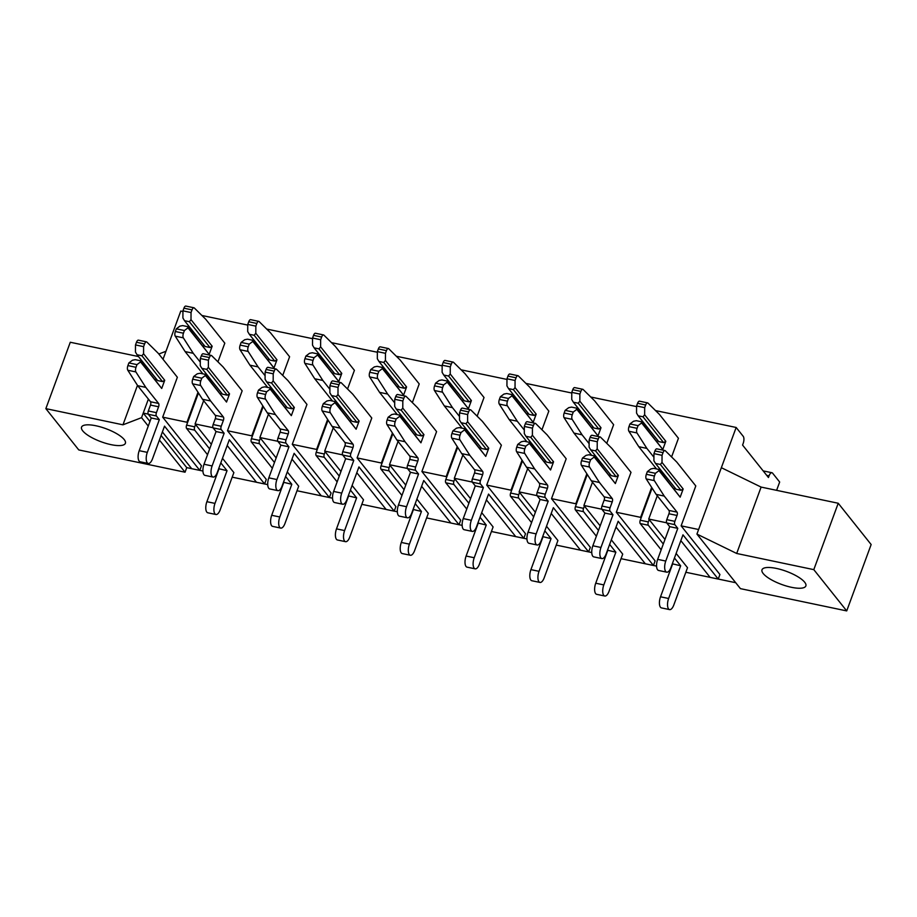 <?xml version="1.0" encoding="UTF-8"?>
<svg xmlns="http://www.w3.org/2000/svg" width="917" height="917" viewBox="0 0 917 917"><rect width="100%" height="100%" fill="white"/><g stroke="black" fill="none" stroke-linecap="round" stroke-linejoin="round"><path stroke-width="1.38" d="M791.463 587.304A23.372 6.969 20.2 0 1 762.004 569.801A23.372 6.969 20.2 0 1 776.401 568.425A23.372 6.969 20.2 0 1 805.86 585.929A23.372 6.969 20.2 0 1 791.463 587.304M110.991 444.642A23.372 6.969 20.2 0 1 81.544 427.139A23.372 6.969 20.2 0 1 95.941 425.775A23.372 6.969 20.2 0 1 125.4 443.278A23.372 6.969 20.2 0 1 110.991 444.642M776.607 490.331L779.668 482.033L772.618 473.183A5.479 2.304 101.8 0 0 771.931 472.725A5.479 2.304 101.8 0 0 769.042 475.877L768.446 477.516L742.575 445.077L743.171 443.438A5.479 2.304 101.8 0 0 743.217 436.32L736.156 427.471L698.616 529.51L681.125 525.842L695.797 485.941L676.757 462.053L665.329 450.763A3.657 1.536 101.8 0 0 664.951 450.556A3.657 1.536 101.8 0 0 663.037 452.654L662.051 455.325L662.005 462.443L683.176 488.979L680.162 497.163L659.002 470.616L655.426 473.31L654.44 475.992A3.657 1.536 101.8 0 0 654.337 480.623L664.24 496.074L677.055 512.144A2.556 1.077 -78.2 0 1 677.033 515.457L674.866 521.349A2.556 1.077 101.8 0 0 674.855 524.673L677.789 528.352L669.697 526.656L657.661 559.359L665.765 561.055A8.035 3.381 101.8 0 0 666.693 572.162A8.035 3.381 101.8 0 0 670.935 567.543L682.97 534.84L718.24 579.074L710.136 577.378L680.838 540.629M664.985 539.448L648.72 519.045L657.271 495.799M664.332 476.611L664.859 475.178M671.576 456.941L678.442 438.269L659.392 414.381L647.964 403.09A3.657 1.536 101.8 0 0 647.597 402.884A3.657 1.536 101.8 0 0 645.671 404.982L637.567 403.285A3.657 1.536 -78.2 0 1 639.493 401.176L647.597 402.884M648.72 519.045L666.648 522.805M163.02 359.281L180.775 311.046L182.941 311.493M201.889 315.471L247.739 325.088M266.698 329.054L312.548 338.671M331.507 342.649L377.357 352.254M396.316 356.232L442.166 365.837M461.113 369.815L506.963 379.432M525.922 383.398L571.772 393.015M590.731 396.992L636.581 406.598M655.529 410.575L736.156 427.471M148.267 426.073L141.55 417.659L148.382 399.09M155.443 379.902L155.97 378.469M149.941 421.488L143.235 413.074L148.199 414.117M162.389 431.941L191.699 468.69L199.791 470.387L201.476 465.802L162.676 417.155L177.359 377.254L158.309 353.366L146.88 342.075A3.657 1.536 101.8 0 0 146.514 341.858A3.657 1.536 101.8 0 0 144.588 343.967L143.602 346.637L143.556 353.756L164.728 380.291L161.713 388.464L140.553 361.928L136.977 364.622L136.003 367.304A3.657 1.536 101.8 0 0 135.888 371.935L145.792 387.375L158.607 403.446A2.556 1.077 -78.2 0 1 158.595 406.77L156.429 412.661A2.556 1.077 101.8 0 0 156.406 415.974L159.34 419.665L151.248 417.969L139.212 450.671L147.316 452.368A8.035 3.381 101.8 0 0 148.256 463.475A8.035 3.381 101.8 0 0 152.486 458.855L164.521 426.153L199.791 470.387L202.921 471.017M162.676 417.155L186.976 422.244L198.003 392.27M211.346 444.344L195.08 423.941L203.631 400.695M210.692 381.506L211.219 380.074M217.937 361.837L224.803 343.164L205.752 319.288L194.324 307.986A3.657 1.536 101.8 0 0 193.957 307.78A3.657 1.536 101.8 0 0 192.031 309.877L183.927 308.181A3.657 1.536 -78.2 0 1 185.853 306.083L193.957 307.78M195.08 423.941L213.008 427.7M227.198 445.524L256.496 482.273L264.6 483.97L266.285 479.396L227.485 430.738L242.157 390.837L223.106 366.96L211.689 355.658A3.657 1.536 101.8 0 0 211.311 355.452A3.657 1.536 101.8 0 0 209.385 357.55L208.4 360.221L208.365 367.339L229.525 393.874L226.522 402.059L205.351 375.512L201.786 378.205L200.8 380.887A3.657 1.536 101.8 0 0 200.697 385.518L210.601 400.97L223.416 417.04A2.556 1.077 -78.2 0 1 223.393 420.353L221.226 426.245A2.556 1.077 101.8 0 0 221.215 429.569L224.149 433.248L216.045 431.552L204.021 464.254L212.114 465.951A8.035 3.381 101.8 0 0 213.053 477.058A8.035 3.381 101.8 0 0 217.295 472.438L229.319 439.736L264.6 483.97L267.73 484.612M227.485 430.738L251.785 435.827L262.812 405.853M276.155 457.927L259.889 437.535L268.44 414.278M275.501 395.089L276.028 393.657M282.734 375.42L289.6 356.759L270.549 332.871L259.133 321.569A3.657 1.536 101.8 0 0 258.754 321.363A3.657 1.536 101.8 0 0 256.829 323.46L248.736 321.764A3.657 1.536 -78.2 0 1 250.662 319.666L258.754 321.363M259.889 437.535L277.805 441.283M291.996 459.119L321.305 495.856L329.409 497.553L331.094 492.979L292.282 444.321L306.966 404.431L287.915 380.544L276.487 369.242A3.657 1.536 101.8 0 0 276.12 369.035A3.657 1.536 101.8 0 0 274.194 371.133L273.209 373.804L273.174 380.922L294.334 407.469L291.331 415.642L270.16 389.106L266.595 391.8L265.609 394.47A3.657 1.536 101.8 0 0 265.506 399.101L275.409 414.553L288.225 430.623A2.556 1.077 -78.2 0 1 288.202 433.947L286.035 439.828A2.556 1.077 101.8 0 0 286.012 443.152L288.958 446.843L280.854 445.135L268.819 477.837L276.923 479.545A8.035 3.381 101.8 0 0 277.862 490.641A8.035 3.381 101.8 0 0 282.104 486.033L294.128 453.33L329.409 497.553L332.527 498.195M292.282 444.321L316.594 449.422L327.621 419.436M340.952 471.51L324.687 451.118L333.249 427.861M340.299 408.684L340.826 407.251M347.543 389.003L354.409 370.342L335.358 346.454L323.93 335.152A3.657 1.536 101.8 0 0 323.563 334.946A3.657 1.536 101.8 0 0 321.638 337.043L313.534 335.347A3.657 1.536 -78.2 0 1 315.459 333.249L323.563 334.946M324.687 451.118L342.614 454.878M394.207 511.147L395.892 506.562L357.091 457.915L371.775 418.014L352.724 394.127L341.296 382.825A3.657 1.536 101.8 0 0 340.929 382.618A3.657 1.536 101.8 0 0 339.003 384.716L338.018 387.398L337.972 394.516L359.143 421.052L356.128 429.225L334.969 402.689L331.404 405.383L330.418 408.054A3.657 1.536 101.8 0 0 330.303 412.696L340.207 428.136L353.022 444.206A2.556 1.077 -78.2 0 1 353.011 447.53L350.844 453.422A2.556 1.077 101.8 0 0 350.821 456.735L353.767 460.426L345.663 458.729L333.628 491.432L341.732 493.128A8.035 3.381 101.8 0 0 342.671 504.235A8.035 3.381 101.8 0 0 346.901 499.616L358.937 466.913L394.207 511.147L386.114 509.451L356.805 472.702M357.091 457.915L381.392 463.005L392.43 433.019M405.761 485.104L389.496 464.701L398.047 441.455M405.108 422.267L405.635 420.834M412.352 402.586L419.218 383.925L400.167 360.037L388.739 348.747A3.657 1.536 101.8 0 0 388.372 348.54A3.657 1.536 101.8 0 0 386.447 350.638L378.343 348.941A3.657 1.536 -78.2 0 1 380.268 346.832L388.372 348.54M389.496 464.701L407.423 468.461M459.016 524.73L460.701 520.157L421.9 471.498L436.584 431.598L417.533 407.71L406.105 396.419A3.657 1.536 101.8 0 0 405.738 396.201A3.657 1.536 101.8 0 0 403.812 398.31L402.827 400.981L402.781 408.099L423.952 434.635L420.937 442.808L399.778 416.272L396.201 418.966L395.216 421.648A3.657 1.536 101.8 0 0 395.112 426.279L405.016 441.719L417.831 457.801A2.556 1.077 -78.2 0 1 417.808 461.113L415.653 467.005A2.556 1.077 101.8 0 0 415.63 470.329L418.565 474.009L410.472 472.312L398.437 505.015L406.54 506.711A8.035 3.381 101.8 0 0 407.48 517.818A8.035 3.381 101.8 0 0 411.71 513.199L423.746 480.497L459.016 524.73L450.912 523.034L421.614 486.285M421.9 471.498L446.201 476.588L457.228 446.613M470.57 498.688L454.305 478.284L462.856 455.038M469.917 435.85L470.444 434.417M477.149 416.18L484.027 397.508L464.976 373.632L453.548 362.33A3.657 1.536 101.8 0 0 453.181 362.123A3.657 1.536 101.8 0 0 451.256 364.221L443.152 362.524A3.657 1.536 -78.2 0 1 445.077 360.427L453.181 362.123M454.305 478.284L472.232 482.044M523.825 538.313L525.51 533.74L486.709 485.082L501.381 445.181L482.331 421.304L470.902 410.002A3.657 1.536 101.8 0 0 470.536 409.796A3.657 1.536 101.8 0 0 468.61 411.893L467.624 414.564L467.59 421.682L488.75 448.218L485.746 456.402L464.575 429.855L461.01 432.549L460.025 435.231A3.657 1.536 101.8 0 0 459.921 439.862L469.825 455.313L482.64 471.384A2.556 1.077 -78.2 0 1 482.617 474.708L480.451 480.588A2.556 1.077 101.8 0 0 480.439 483.912L483.374 487.592L475.27 485.895L463.245 518.598L471.338 520.294A8.035 3.381 101.8 0 0 472.278 531.402A8.035 3.381 101.8 0 0 476.519 526.782L488.543 494.08L523.825 538.313L491.432 531.505M486.709 485.082L511.01 490.182L522.037 460.196M535.379 512.271L519.114 491.879L527.665 468.621M534.726 449.445L535.253 448.012M541.958 429.764L548.825 411.103L529.774 387.215L518.346 375.913A3.657 1.536 101.8 0 0 517.979 375.706A3.657 1.536 101.8 0 0 516.053 377.804L507.961 376.108A3.657 1.536 -78.2 0 1 509.886 374.01L517.979 375.706M519.114 491.879L537.03 495.638M588.634 551.896L590.319 547.323L551.507 498.665L566.19 458.775L547.14 434.887L535.711 423.585A3.657 1.536 101.8 0 0 535.345 423.379A3.657 1.536 101.8 0 0 533.419 425.477L532.433 428.159L532.399 435.266L553.559 461.813L550.555 469.985L529.384 443.45L525.819 446.143L524.833 448.814A3.657 1.536 101.8 0 0 524.73 453.445L534.622 468.896L547.449 484.967A2.556 1.077 -78.2 0 1 547.426 488.291L545.26 494.171A2.556 1.077 101.8 0 0 545.237 497.495L548.183 501.186L540.079 499.478L528.043 532.181L536.147 533.889A8.035 3.381 101.8 0 0 537.087 544.985A8.035 3.381 101.8 0 0 541.317 540.377L553.352 507.674L588.634 551.896L556.229 545.088M551.507 498.665L575.819 503.765L586.846 473.78M600.177 525.854L583.911 505.462L592.474 482.204M599.523 463.028L600.05 461.595M606.767 443.347L613.633 424.686L594.583 400.798L583.155 389.507A3.657 1.536 101.8 0 0 582.788 389.289A3.657 1.536 101.8 0 0 580.862 391.387L572.758 389.691A3.657 1.536 -78.2 0 1 574.684 387.593L582.788 389.289M583.911 505.462L601.839 509.222M653.431 565.491L655.116 560.906L616.316 512.259L630.999 472.358L611.948 448.47L600.52 437.168A3.657 1.536 101.8 0 0 600.154 436.962A3.657 1.536 101.8 0 0 598.228 439.06L597.242 441.742L597.196 448.86L618.367 475.396L615.353 483.568L594.193 457.033L590.628 459.726L589.642 462.397A3.657 1.536 101.8 0 0 589.528 467.04L599.431 482.48L612.247 498.55A2.556 1.077 -78.2 0 1 612.235 501.874L610.069 507.766A2.556 1.077 101.8 0 0 610.046 511.078L612.992 514.769L604.888 513.073L592.852 545.775L600.956 547.472A8.035 3.381 101.8 0 0 601.896 558.579A8.035 3.381 101.8 0 0 606.126 553.96L618.161 521.257L653.431 565.491L621.038 558.671M616.316 512.259L640.616 517.348L651.655 487.363M669.57 609.599L661.466 607.902A8.035 3.381 -78.2 0 1 660.527 596.795L668.631 598.492A8.035 3.381 101.8 0 0 669.57 609.599A8.035 3.381 101.8 0 0 673.812 604.979L687.521 567.703L676.127 553.421M641.086 517.933L640.616 517.348M604.762 596.016L596.669 594.319A8.035 3.381 -78.2 0 1 595.729 583.212L603.822 584.908A8.035 3.381 101.8 0 0 604.762 596.016A8.035 3.381 101.8 0 0 609.003 591.396L622.712 554.12L611.33 539.826M576.289 504.35L575.819 503.765M539.964 582.433L531.86 580.736A8.035 3.381 -78.2 0 1 530.92 569.629L539.024 571.325A8.035 3.381 101.8 0 0 539.964 582.433A8.035 3.381 101.8 0 0 544.194 577.813L557.914 540.526L546.521 526.243M511.48 490.767L511.01 490.182M475.155 568.838L467.051 567.142A8.035 3.381 -78.2 0 1 466.111 556.034L474.215 557.742A8.035 3.381 101.8 0 0 475.155 568.838A8.035 3.381 101.8 0 0 479.385 564.23L493.105 526.943L481.712 512.66M446.671 477.184L446.201 476.588M410.346 555.255L402.242 553.559A8.035 3.381 -78.2 0 1 401.314 542.451L409.406 544.148A8.035 3.381 101.8 0 0 410.346 555.255A8.035 3.381 101.8 0 0 414.587 550.636L428.296 513.36L416.903 499.077M381.862 463.589L381.392 463.005M345.537 541.672L337.445 539.975A8.035 3.381 -78.2 0 1 336.505 528.868L344.609 530.565A8.035 3.381 101.8 0 0 345.537 541.672A8.035 3.381 101.8 0 0 349.778 537.053L363.499 499.776L352.105 485.483M317.064 450.006L316.594 449.422M280.74 528.089L272.636 526.381A8.035 3.381 -78.2 0 1 271.696 515.285L279.8 516.982A8.035 3.381 101.8 0 0 280.74 528.089A8.035 3.381 101.8 0 0 284.969 523.469L298.69 486.182L287.296 471.9M252.255 436.423L251.785 435.827M215.931 514.494L207.827 512.798A8.035 3.381 -78.2 0 1 206.887 501.691L214.991 503.399A8.035 3.381 101.8 0 0 215.931 514.494A8.035 3.381 101.8 0 0 220.16 509.886L233.881 472.599L222.487 458.317M187.446 422.84L186.976 422.244M161.094 435.472L186.736 467.624L191.676 468.667M232.207 477.161L256.485 482.25M297.005 490.744L321.282 495.833M361.814 504.327L386.091 509.416M394.218 511.124L397.336 511.778M426.623 517.922L450.9 523.011M459.027 524.707L462.145 525.361M523.836 538.302L526.943 538.955M588.634 551.885L591.752 552.538M653.443 565.468L656.561 566.121M685.847 572.265L710.125 577.355M718.252 579.051L735.721 582.719M718.24 579.074L719.925 574.5L681.125 525.842M696.931 534.084L740.443 588.645L846.723 610.917L813.803 569.64L736.683 553.467L696.931 534.084L698.616 529.51M159.409 440.045L185.051 472.209L78.77 449.926L45.85 408.638L70.277 342.259L138.49 356.553M846.723 610.917L871.15 544.538L838.23 503.25L761.11 487.087L721.358 467.704M813.803 569.64L838.23 503.25M185.051 472.209L186.736 467.624M141.55 417.659L122.97 424.812L45.85 408.638M165.977 351.268L158.824 354.019M122.97 424.812L137.481 385.358M144.531 366.215L145.058 364.783M736.683 553.467L761.11 487.087M200.284 362.135L193.235 353.297L185.131 351.601L175.239 336.149A3.657 1.536 -78.2 0 1 175.342 331.518L183.446 333.215L184.42 330.533L176.328 328.836L179.892 326.143L182.701 325.592L187.561 326.612L209.156 354.386L212.171 346.213L209.947 347.509L189.372 321.707L184.512 320.686L182.896 317.97L182.941 310.852L183.927 308.181M182.941 310.852L191.045 312.548L192.031 309.877M184.512 320.686L205.087 346.488L209.947 347.509M203.368 346.42L203.895 344.987M175.342 331.518L176.328 328.836M202.886 373.849L185.131 351.601M207.529 454.706L186.587 428.445A2.556 1.077 -78.2 0 1 186.61 425.121L194.702 426.829L195.55 424.537M186.61 425.121L198.45 392.946M214.991 503.399L227.026 470.696L220.802 462.89M209.661 448.917L194.691 430.142L186.587 428.445M227.026 470.696L218.67 468.679M206.887 501.691L218.922 468.988M191.045 312.548L191 319.666L212.171 346.213M209.156 354.386L187.996 327.839L184.42 330.533M183.446 333.215A3.657 1.536 101.8 0 0 183.331 337.846L193.235 353.297M194.702 426.829A2.556 1.077 101.8 0 0 194.691 430.142M191 319.666L189.372 321.707M187.561 326.612L187.996 327.839M148.256 463.475L140.152 461.778A8.035 3.381 -78.2 0 1 139.212 450.671M144.588 343.967L136.484 342.259L135.498 344.941L143.602 346.637M162.504 381.587L141.929 355.785L137.069 354.764L157.644 380.566L162.504 381.587L164.728 380.291M156.452 379.076L155.924 380.509M136.977 364.622L128.884 362.926L132.449 360.232L135.257 359.67L140.118 360.69L161.713 388.464M128.884 362.926L127.899 365.596L136.003 367.304M145.792 387.375L137.688 385.679L150.514 401.749L158.607 403.446M158.595 406.77L150.491 405.073L148.325 410.965L156.429 412.661M156.406 415.974L148.302 414.278L151.248 417.969M159.34 419.665L147.316 452.368M137.069 354.764L135.452 352.059L135.498 344.941M136.484 342.259A3.657 1.536 -78.2 0 1 138.41 340.161L146.514 341.858M148.302 414.278A2.556 1.077 -78.2 0 1 148.325 410.965M150.491 405.073A2.556 1.077 101.8 0 0 150.514 401.749M137.688 385.679L127.795 370.239A3.657 1.536 -78.2 0 1 127.899 365.596M143.556 353.756L141.929 355.785M140.118 360.69L140.553 361.928M213.053 477.058L204.961 475.361A8.035 3.381 -78.2 0 1 204.021 464.254M209.385 357.55L201.293 355.853L200.307 358.524L208.4 360.221M227.313 395.17L206.726 369.368L201.866 368.359L222.453 394.161L227.313 395.17L229.525 393.874M221.249 392.659L220.722 394.092M201.786 378.205L193.682 376.509L197.258 373.815L200.066 373.265L204.927 374.274L226.522 402.059M193.682 376.509L192.708 379.191L200.8 380.887M210.601 400.97L202.497 399.262L215.312 415.344L223.416 417.04M223.393 420.353L215.3 418.656L213.134 424.548L221.226 426.245M221.215 429.569L213.111 427.872L216.045 431.552M224.149 433.248L212.114 465.951M201.866 368.359L200.261 365.642L200.307 358.524M201.293 355.853A3.657 1.536 -78.2 0 1 203.219 353.756L211.311 355.452M213.111 427.872A2.556 1.077 -78.2 0 1 213.134 424.548M215.3 418.656A2.556 1.077 101.8 0 0 215.312 415.344M202.497 399.262L192.593 383.822A3.657 1.536 -78.2 0 1 192.708 379.191M208.365 367.339L206.726 369.368M204.927 374.274L205.351 375.512M277.862 490.641L269.758 488.944A8.035 3.381 -78.2 0 1 268.819 477.837M274.194 371.133L266.09 369.436L265.116 372.107L273.209 373.804M292.11 408.764L271.535 382.962L266.675 381.942L287.25 407.744L292.11 408.764L294.334 407.469M286.058 406.242L285.531 407.675M266.595 391.8L258.491 390.092L262.067 387.398L264.875 386.848L269.736 387.868L291.331 415.642M258.491 390.092L257.505 392.774L265.609 394.47M275.409 414.553L267.305 412.856L280.121 428.927L288.225 430.623M288.202 433.947L280.098 432.251L277.931 438.131L286.035 439.828M286.012 443.152L277.92 441.455L280.854 445.135M288.958 446.843L276.923 479.545M266.675 381.942L265.07 379.225L265.116 372.107M266.09 369.436A3.657 1.536 -78.2 0 1 268.016 367.339L276.12 369.035M277.92 441.455A2.556 1.077 -78.2 0 1 277.931 438.131M280.098 432.251A2.556 1.077 101.8 0 0 280.121 428.927M267.305 412.856L257.402 397.405A3.657 1.536 -78.2 0 1 257.505 392.774M273.174 380.922L271.535 382.962M269.736 387.868L270.16 389.106M342.671 504.235L334.567 502.539A8.035 3.381 -78.2 0 1 333.628 491.432M339.003 384.716L330.899 383.019L329.914 385.702L338.018 387.398M356.919 422.347L336.344 396.545L331.484 395.525L352.059 421.327L356.919 422.347L359.143 421.052M350.867 419.826L350.34 421.258M331.404 405.383L323.3 403.686L326.865 400.993L329.673 400.431L334.533 401.451L356.128 429.225M323.3 403.686L322.314 406.357L330.418 408.054M340.207 428.136L332.114 426.439L344.93 442.51L353.022 444.206M353.011 447.53L344.907 445.834L342.74 451.714L350.844 453.422M350.821 456.735L342.717 455.038L345.663 458.729M353.767 460.426L341.732 493.128M331.484 395.525L329.879 392.808L329.914 385.702M330.899 383.019A3.657 1.536 -78.2 0 1 332.825 380.922L340.929 382.618M342.717 455.038A2.556 1.077 -78.2 0 1 342.74 451.714M344.907 445.834A2.556 1.077 101.8 0 0 344.93 442.51M332.114 426.439L322.211 410.988A3.657 1.536 -78.2 0 1 322.314 406.357M337.972 394.516L336.344 396.545M334.533 401.451L334.969 402.689M407.48 517.818L399.376 516.122A8.035 3.381 -78.2 0 1 398.437 505.015M403.812 398.31L395.708 396.603L394.723 399.285L402.827 400.981M421.728 435.93L401.153 410.128L396.293 409.108L416.868 434.91L421.728 435.93L423.952 434.635M415.676 433.42L415.149 434.853M396.201 418.966L388.109 417.269L391.674 414.576L394.482 414.014L399.342 415.034L420.937 442.808M388.109 417.269L387.123 419.94L395.216 421.648M405.016 441.719L396.912 440.022L409.727 456.093L417.831 457.801M417.808 461.113L409.716 459.417L407.549 465.309L415.653 467.005M415.63 470.329L407.526 468.621L410.472 472.312M418.565 474.009L406.54 506.711M396.293 409.108L394.677 406.403L394.723 399.285M395.708 396.603A3.657 1.536 -78.2 0 1 397.634 394.505L405.738 396.201M407.526 468.621A2.556 1.077 -78.2 0 1 407.549 465.309M409.716 459.417A2.556 1.077 101.8 0 0 409.727 456.093M396.912 440.022L387.008 424.582A3.657 1.536 -78.2 0 1 387.123 419.94M402.781 408.099L401.153 410.128M399.342 415.034L399.778 416.272M472.278 531.402L464.185 529.705A8.035 3.381 -78.2 0 1 463.245 518.598M486.423 499.868L515.721 536.617M468.61 411.893L460.517 410.197L459.532 412.868L467.624 414.564M486.537 449.525L465.951 423.723L461.091 422.703L481.666 448.505L486.537 449.525L488.75 448.218M480.474 447.003L479.946 448.436M461.01 432.549L452.906 430.852L456.483 428.159L459.291 427.609L464.151 428.617L485.746 456.402M452.906 430.852L451.921 433.535L460.025 435.231M469.825 455.313L461.721 453.617L474.536 469.687L482.64 471.384M482.617 474.708L474.525 473L472.358 478.892L480.451 480.588M480.439 483.912L472.335 482.216L475.27 485.895M483.374 487.592L471.338 520.294M461.091 422.703L459.486 419.986L459.532 412.868M460.517 410.197A3.657 1.536 -78.2 0 1 462.443 408.099L470.536 409.796M472.335 482.216A2.556 1.077 -78.2 0 1 472.358 478.892M474.525 473A2.556 1.077 101.8 0 0 474.536 469.687M461.721 453.617L451.817 438.166A3.657 1.536 -78.2 0 1 451.921 433.535M467.59 421.682L465.951 423.723M464.151 428.617L464.575 429.855M537.087 544.985L528.983 543.288A8.035 3.381 -78.2 0 1 528.043 532.181M551.22 513.463L580.53 550.2M533.419 425.477L525.315 423.78L524.329 426.451L532.433 428.159M551.335 463.108L530.76 437.306L525.899 436.286L546.475 462.088L551.335 463.108L553.559 461.813M545.283 460.586L544.755 462.019M525.819 446.143L517.715 444.447L521.28 441.753L524.1 441.192L528.96 442.212L550.555 469.985M517.715 444.447L516.73 447.118L524.833 448.814M534.622 468.896L526.53 467.2L539.345 483.27L547.449 484.967M547.426 488.291L539.322 486.595L537.156 492.475L545.26 494.171M545.237 497.495L537.144 495.799L540.079 499.478M548.183 501.186L536.147 533.889M525.899 436.286L524.295 433.569L524.329 426.451M525.315 423.78A3.657 1.536 -78.2 0 1 527.241 421.682L535.345 423.379M537.144 495.799A2.556 1.077 -78.2 0 1 537.156 492.475M539.322 486.595A2.556 1.077 101.8 0 0 539.345 483.27M526.53 467.2L516.626 451.749A3.657 1.536 -78.2 0 1 516.73 447.118M532.399 435.266L530.76 437.306M528.96 442.212L529.384 443.45M601.896 558.579L593.792 556.883A8.035 3.381 -78.2 0 1 592.852 545.775M616.029 527.046L645.339 563.795M598.228 439.06L590.124 437.363L589.138 440.045L597.242 441.742M616.144 476.691L595.569 450.889L590.708 449.869L611.284 475.671L616.144 476.691L618.367 475.396M610.092 474.181L609.564 475.602M590.628 459.726L582.524 458.03L586.089 455.336L588.897 454.775L593.758 455.795L615.353 483.568M582.524 458.03L581.538 460.701L589.642 462.397M599.431 482.48L591.339 480.783L604.154 496.854L612.247 498.55M612.235 501.874L604.131 500.178L601.965 506.058L610.069 507.766M610.046 511.078L601.942 509.382L604.888 513.073M612.992 514.769L600.956 547.472M590.708 449.869L589.104 447.164L589.138 440.045M590.124 437.363A3.657 1.536 -78.2 0 1 592.05 435.266L600.154 436.962M601.942 509.382A2.556 1.077 -78.2 0 1 601.965 506.058M604.131 500.178A2.556 1.077 101.8 0 0 604.154 496.854M591.339 480.783L581.435 465.343A3.657 1.536 -78.2 0 1 581.538 460.701M597.196 448.86L595.569 450.889M593.758 455.795L594.193 457.033M666.693 572.162L658.601 570.466A8.035 3.381 -78.2 0 1 657.661 559.359M663.037 452.654L654.933 450.946L653.947 453.628L662.051 455.325M680.953 490.274L660.378 464.472L655.506 463.452L676.093 489.254L680.953 490.274L683.176 488.979M674.901 487.764L674.373 489.197M655.426 473.31L647.333 471.613L650.898 468.919L653.706 468.358L658.566 469.378L680.162 497.163M647.333 471.613L646.347 474.295L654.44 475.992M664.24 496.074L656.136 494.366L668.952 510.437L677.055 512.144M677.033 515.457L668.94 513.761L666.774 519.652L674.866 521.349M674.855 524.673L666.751 522.965L669.697 526.656M677.789 528.352L665.765 561.055M655.506 463.452L653.901 460.747L653.947 453.628M654.933 450.946A3.657 1.536 -78.2 0 1 656.859 448.849L664.951 450.556M666.751 522.965A2.556 1.077 -78.2 0 1 666.774 519.652M668.94 513.761A2.556 1.077 101.8 0 0 668.952 510.437M656.136 494.366L646.233 478.926A3.657 1.536 -78.2 0 1 646.347 474.295M662.005 462.443L660.378 464.472M658.566 469.378L659.002 470.616M265.093 375.718L258.044 366.88L249.94 365.184L240.036 349.732A3.657 1.536 -78.2 0 1 240.151 345.101L248.243 346.798L249.229 344.127L241.125 342.431L244.701 339.737L247.51 339.175L252.37 340.196L273.965 367.969L276.968 359.796L274.756 361.092L254.169 335.29L249.309 334.269L247.705 331.553L247.75 324.435L248.736 321.764M247.75 324.435L255.843 326.143L256.829 323.46M249.309 334.269L269.896 360.072L274.756 361.092M268.165 360.003L268.692 358.57M240.151 345.101L241.125 342.431M267.684 387.433L249.94 365.184M272.338 468.289L251.396 442.028A2.556 1.077 -78.2 0 1 251.407 438.716L259.511 440.412L260.359 438.12M251.407 438.716L263.248 406.529M279.8 516.982L291.824 484.279L285.611 476.485M274.47 462.5L259.488 443.736L251.396 442.028M291.824 484.279L283.479 482.273M271.696 515.285L283.731 482.583M255.843 326.143L255.809 333.249L276.968 359.796M273.965 367.969L252.794 341.433L249.229 344.127M248.243 346.798A3.657 1.536 101.8 0 0 248.14 351.429L258.044 366.88M259.511 440.412A2.556 1.077 101.8 0 0 259.488 443.736M255.809 333.249L254.169 335.29M252.37 340.196L252.794 341.433M329.891 389.301L322.853 380.463L314.749 378.767L304.845 363.327A3.657 1.536 -78.2 0 1 304.948 358.685L313.052 360.381L314.038 357.71L305.934 356.014L309.499 353.32L312.319 352.758L317.179 353.779L338.774 381.552L341.777 373.379L339.554 374.675L318.978 348.873L314.118 347.852L312.514 345.147L312.559 338.029L313.534 335.347M312.559 338.029L320.652 339.726L321.638 337.043M314.118 347.852L334.694 373.655L339.554 374.675M332.974 373.597L333.501 372.164M304.948 358.685L305.934 356.014M332.493 401.027L314.749 378.767M337.147 481.883L316.193 455.623A2.556 1.077 -78.2 0 1 316.216 452.299L324.32 453.995L325.157 451.703M316.216 452.299L328.057 420.124M344.609 530.565L356.633 497.862L350.42 490.068M339.267 476.095L324.297 457.319L316.193 455.623M356.633 497.862L348.288 495.856M336.505 528.868L348.54 496.166M320.652 339.726L320.618 346.844L341.777 373.379M338.774 381.552L317.603 355.017L314.038 357.71M313.052 360.381A3.657 1.536 101.8 0 0 312.949 365.023L322.853 380.463M324.32 453.995A2.556 1.077 101.8 0 0 324.297 457.319M320.618 346.844L318.978 348.873M317.179 353.779L317.603 355.017M394.7 402.895L387.65 394.058L379.558 392.35L369.654 376.91A3.657 1.536 -78.2 0 1 369.757 372.279L377.861 373.976L378.847 371.293L370.743 369.597L374.308 366.903L377.116 366.341L381.976 367.362L403.572 395.147L406.586 386.963L404.363 388.258L383.787 362.456L378.927 361.436L377.323 358.73L377.357 351.612L378.343 348.941M377.357 351.612L385.461 353.309L386.447 350.638M378.927 361.436L399.503 387.238L404.363 388.258M397.783 387.18L398.31 385.748M369.757 372.279L370.743 369.597M397.302 414.61L379.558 392.35M401.944 495.467L381.002 469.206A2.556 1.077 -78.2 0 1 381.025 465.882L389.129 467.578L389.966 465.297M381.025 465.882L392.866 433.707M409.406 544.148L421.442 511.445L415.218 503.651M404.076 489.678L389.106 470.902L381.002 469.206M421.442 511.445L413.097 509.439M401.314 542.451L413.338 509.749M385.461 353.309L385.415 360.427L406.586 386.963M403.572 395.147L382.412 368.6L378.847 371.293M377.861 373.976A3.657 1.536 101.8 0 0 377.747 378.606L387.65 394.058M389.129 467.578A2.556 1.077 101.8 0 0 389.106 470.902M385.415 360.427L383.787 362.456M381.976 367.362L382.412 368.6M459.509 416.478L452.459 407.641L444.355 405.944L434.452 390.493A3.657 1.536 -78.2 0 1 434.566 385.862L442.659 387.559L443.645 384.888L435.552 383.18L439.117 380.486L441.925 379.936L446.785 380.956L468.381 408.73L471.395 400.557L469.172 401.852L448.596 376.05L443.736 375.03L442.12 372.313L442.166 365.195L443.152 362.524M442.166 365.195L450.27 366.892L451.256 364.221M443.736 375.03L464.311 400.832L469.172 401.852M462.592 400.763L463.119 399.331M434.566 385.862L435.552 383.18M462.111 428.193L444.355 405.944M466.753 509.05L445.811 482.789A2.556 1.077 -78.2 0 1 445.834 479.465L453.926 481.173L454.775 478.88M445.834 479.465L457.675 447.29M474.215 557.742L486.251 525.04L480.027 517.234M468.885 503.261L453.915 484.485L445.811 482.789M486.251 525.04L477.895 523.022M466.111 556.034L478.147 523.332M450.27 366.892L450.224 374.01L471.395 400.557M468.381 408.73L447.221 382.194L443.645 384.888M442.659 387.559A3.657 1.536 101.8 0 0 442.556 392.189L452.459 407.641M453.926 481.173A2.556 1.077 101.8 0 0 453.915 484.485M450.224 374.01L448.596 376.05M446.785 380.956L447.221 382.194M524.318 430.062L517.268 421.224L509.164 419.527L499.261 404.076A3.657 1.536 -78.2 0 1 499.364 399.445L507.468 401.142L508.454 398.471L500.35 396.774L503.926 394.081L506.734 393.519L511.594 394.539L533.19 422.313L536.193 414.14L533.981 415.435L513.394 389.633L508.534 388.613L506.929 385.897L506.975 378.79L507.961 376.108M506.975 378.79L515.067 380.486L516.053 377.804M508.534 388.613L529.109 414.415L533.981 415.435M527.39 414.346L527.917 412.914M499.364 399.445L500.35 396.774M526.908 441.776L509.164 419.527M531.562 522.644L510.62 496.372A2.556 1.077 -78.2 0 1 510.631 493.059L518.735 494.756L519.584 492.463M510.631 493.059L522.472 460.873M539.024 571.325L551.048 538.623L544.836 530.828M533.694 516.856L518.713 498.08L510.62 496.372M551.048 538.623L542.704 536.617M530.92 569.629L542.956 536.926M515.067 380.486L515.033 387.604L536.193 414.14M533.19 422.313L512.018 395.777L508.454 398.471M507.468 401.142A3.657 1.536 101.8 0 0 507.365 405.784L517.268 421.224M518.735 494.756A2.556 1.077 101.8 0 0 518.713 498.08M515.033 387.604L513.394 389.633M511.594 394.539L512.018 395.777M589.115 443.645L582.066 434.807L573.973 433.111L564.07 417.671A3.657 1.536 -78.2 0 1 564.173 413.028L572.277 414.736L573.263 412.054L565.159 410.358L568.723 407.664L571.543 407.102L576.403 408.122L597.999 435.896L601.002 427.723L598.778 429.018L578.203 403.216L573.343 402.196L571.738 399.491L571.772 392.373L572.758 389.691M571.772 392.373L579.876 394.069L580.862 391.387M573.343 402.196L593.918 427.998L598.778 429.018M592.199 427.941L592.726 426.508M564.173 413.028L565.159 410.358M591.717 455.371L573.973 433.111M596.371 536.227L575.418 509.967A2.556 1.077 -78.2 0 1 575.44 506.642L583.544 508.339L584.381 506.046M575.44 506.642L587.281 474.467M603.822 584.908L615.857 552.206L609.645 544.411M598.492 530.439L583.521 511.663L575.418 509.967M615.857 552.206L607.513 550.2M595.729 583.212L607.753 550.509M579.876 394.069L579.842 401.188L601.002 427.723M597.999 435.896L576.827 409.36L573.263 412.054M572.277 414.736A3.657 1.536 101.8 0 0 572.174 419.367L582.066 434.807M583.544 508.339A2.556 1.077 101.8 0 0 583.521 511.663M579.842 401.188L578.203 403.216M576.403 408.122L576.827 409.36M653.924 457.239L646.875 448.402L638.782 446.694L628.879 431.254A3.657 1.536 -78.2 0 1 628.982 426.623L637.086 428.319L638.072 425.637L629.968 423.941L633.532 421.247L636.341 420.685L641.201 421.705L662.796 449.49L665.811 441.306L663.587 442.602L643.012 416.799L638.152 415.791L636.547 413.074L636.581 405.956L637.567 403.285M636.581 405.956L644.685 407.652L645.671 404.982M638.152 415.791L658.727 441.593L663.587 442.602M657.008 441.524L657.535 440.091M628.982 426.623L629.968 423.941M656.526 468.954L638.782 446.694M661.168 549.81L640.226 523.55A2.556 1.077 -78.2 0 1 640.249 520.226L648.353 521.922L649.19 519.641M640.249 520.226L652.09 488.05M668.631 598.492L680.666 565.789L674.442 557.995M663.3 544.022L648.33 525.246L640.226 523.55M680.666 565.789L672.321 563.783M660.527 596.795L672.562 564.093M644.685 407.652L644.64 414.771L665.811 441.306M662.796 449.49L641.636 422.943L638.072 425.637M637.086 428.319A3.657 1.536 101.8 0 0 636.971 432.95L646.875 448.402M648.353 521.922A2.556 1.077 101.8 0 0 648.33 525.246M644.64 414.771L643.012 416.799M641.201 421.705L641.636 422.943M769.042 475.877L766.761 475.396M205.878 375.466L207.884 375.89M211.059 379.879L209.053 379.466M183.331 337.846L175.239 336.149M135.888 371.935L127.795 370.239M200.697 385.518L192.593 383.822M265.506 399.101L257.402 397.405M330.303 412.696L322.211 410.988M395.112 426.279L387.008 424.582M459.921 439.862L451.817 438.166M524.73 453.445L516.626 451.749M589.528 467.04L581.435 465.343M654.337 480.623L646.233 478.926M270.675 389.049L272.681 389.473M275.868 393.462L273.862 393.049M248.14 351.429L240.036 349.732M335.484 402.643L337.49 403.056M340.677 407.056L338.671 406.632M312.949 365.023L304.845 363.327M400.293 416.226L402.299 416.65M405.486 420.639L403.48 420.215M377.747 378.606L369.654 376.91M465.102 429.809L467.097 430.233M470.283 434.222L468.278 433.81M442.556 392.189L434.452 390.493M529.9 443.392L531.906 443.817M535.092 447.805L533.086 447.393M507.365 405.784L499.261 404.076M594.709 456.987L596.715 457.4M599.901 461.4L597.895 460.976M572.174 419.367L564.07 417.671M659.518 470.57L661.524 470.994M664.699 474.983L662.704 474.559M636.971 432.95L628.879 431.254M771.931 472.725L763.162 470.891"/></g></svg>
